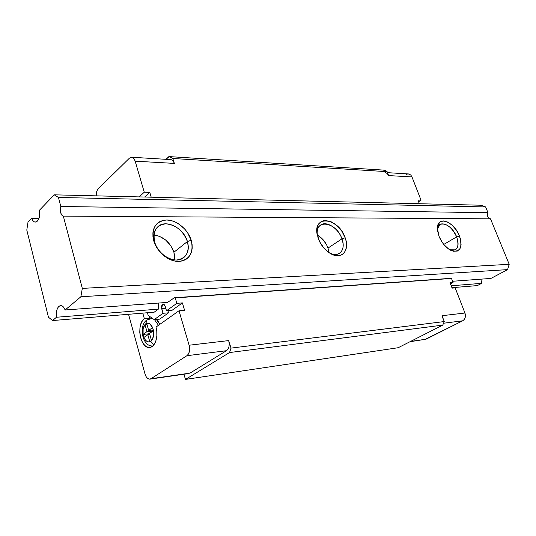 <?xml version="1.0" encoding="UTF-8"?>
<svg xmlns="http://www.w3.org/2000/svg" width="536" height="536" viewBox="0 0 536 536"><rect width="100%" height="100%" fill="white"/><g stroke="black" fill="none" stroke-linecap="round" stroke-linejoin="round"><path stroke-width="0.8" d="M188.819 373.532L149.892 379.133C147.735 379.187 146.107 377.478 145.008 374.001L128.546 314.297L145.008 374.001L146.073 376.587L147.581 378.389L149.303 379.146L150.978 378.724L186.917 355.703L188.438 354.041L189.389 351.462L189.63 348.36L189.108 345.218L179.011 310.759L184.578 310.297L182.401 302.907L172.043 310.317L182.401 302.907L176.833 303.329L166.495 310.773L172.043 310.317L166.495 310.773L165.135 306.069L163.172 304.033L161.919 305.004L161.457 307.342L163.004 313.285L168.545 312.823L159.721 319.134L168.545 312.823L163.004 313.285L154.207 319.63L159.721 319.134L154.207 319.63L148.164 315.349L147.427 312.743L148.164 315.349L154.207 319.63L163.004 313.285L161.658 308.602L165.778 308.274L161.658 308.602L162.515 304.281L163.842 304.18L162.515 304.281L163.246 304.026L164.666 304.991L166.495 310.773L176.833 303.329L182.401 302.907L184.578 310.297L179.011 310.759L189.108 345.218L228.705 340.595L231.009 348.112L444.264 321.56L442.033 315.697L464.953 313.024L455.165 287.872L452.103 288.127L449.985 282.66L453.047 282.432L451.5 278.459L175.245 297.909L176.833 303.329L175.245 297.909L174.321 297.748L167.587 302.384L174.394 297.741L450.642 278.351L174.401 297.741M153.872 344.836L150.69 341.318L149.799 341.774C147.44 342.343 145.491 340.896 143.95 337.432L143.092 334.37C142.516 330.243 143.152 326.987 144.981 324.602L145.792 323.851L146.851 319.979M146.804 320.019L145.792 323.851L146.636 323.242L148.653 330.417L153.323 329.955L148.653 330.417L152.653 327.57L153.531 330.672L149.517 333.499L151.514 340.588L152.666 338.759L153.685 333.586L153.45 330.725L149.517 333.499L151.554 340.722L149.799 341.774L147.815 334.705L149.799 334.498L147.815 334.705L143.95 337.432L145.109 339.596L146.562 341.124L148.177 341.874L149.799 341.774L147.815 334.705L143.876 337.486L143.018 334.417L148.499 333.861L152.445 331.074L146.951 331.623L144.981 324.602L143.125 328.823L143.092 334.37L146.951 331.623L143.018 334.417L148.499 333.861L148.713 334.611L148.499 333.861L152.445 331.074L146.951 331.623L144.948 324.461L146.931 324.28L144.948 324.461L146.636 323.242L148.653 330.417L152.572 327.63L149.913 323.945L148.291 323.235L146.676 323.375C149.021 322.739 150.991 324.153 152.572 327.63L153.45 330.725C154.033 334.926 153.39 338.209 151.514 340.588L150.69 341.318L153.866 344.829M158.468 325.312L154.462 319.603L158.468 325.312M149.792 192.377L151.212 197.194L149.792 192.377L144.264 192.223L149.792 192.377L144.646 197.034L149.792 192.377M405.993 174.609L407.675 173.945L409.397 174.146L410.904 175.192L411.963 176.914L421.028 200.189L417.926 200.102L419.34 203.727L417.926 200.102L421.028 200.189L411.963 176.914L388.613 175.587L387.113 171.654L172.833 158.489L174.341 163.4L135.159 161.169L144.264 192.223L135.159 161.169L134.114 158.891L132.647 157.53L130.985 157.296L129.377 158.221L98.296 188.726L97.11 190.515L96.373 193L96.205 195.854C96.138 192.712 96.828 190.334 98.296 188.726L129.377 158.221L131.668 157.249C133.23 157.45 134.395 158.756 135.159 161.169L174.341 163.4L173.282 161.195L171.788 159.882L170.676 159.601M158.174 306.076L158.361 309.125L154.18 312.187L152.036 312.361L154.18 312.187L158.361 309.125L158.629 303.048M149.698 347.435C155.232 347.181 158.723 336.065 155.976 327.081L179.011 310.759L155.976 327.081L156.793 331.382L156.86 335.797L156.184 339.918L154.817 343.395L152.887 345.908L150.562 347.261L148.057 347.335L145.584 346.142L143.353 343.797L141.551 340.507L140.325 336.554L139.769 332.266L139.943 328.005L140.814 324.126L142.328 320.95L144.358 318.752L142.777 313.125L144.358 318.752L149.852 318.27L149.229 318.779L149.852 318.27L149.236 316.106L149.852 318.27L144.358 318.752C135.863 324.133 140.445 349.117 149.698 347.435L149.812 347.422M139.132 196.9L144.264 192.223L139.132 196.9M149.993 379.12L189.985 373.123L226.467 350.698L228.008 349.09L228.979 346.598L229.22 343.616L228.705 340.595L231.009 348.112L229.529 352.561L185.503 379.408L183.868 374.249L185.503 379.408L398.188 347.717L185.503 379.408L229.529 352.561L442.763 325.104L444.264 321.56L231.009 348.112L229.529 352.561L442.763 325.104L398.188 347.717L442.763 325.104L444.264 321.56L442.033 315.697L442.522 318.062M421.028 200.189L418.576 201.77L421.028 200.189M450.575 278.358L451.5 278.459L453.047 282.432L449.985 282.66L452.103 288.127L455.165 287.872L464.953 313.024L465.442 315.315L465.174 317.607L464.196 319.543L462.655 320.816L424.76 339.596M383.099 170.086L385.196 170.488L387.113 171.654L388.613 175.587L387.548 173.811M387.113 171.654L383.481 170.1L169.289 156.606L172.833 158.489L387.113 171.654M131.722 157.249L170.79 159.607C172.378 159.808 173.564 161.068 174.341 163.4L172.833 158.489L170.951 157.061L168.9 156.592L165.972 159.313L169.276 156.606M410.013 341.713L425.939 339.234L462.655 320.816L443.855 323.195L462.655 320.816C465.228 319.128 465.992 316.528 464.953 313.024L442.033 315.697M425.939 339.234L410.543 341.445L425.939 339.234M385.009 172.512L387.133 173.416L388.613 175.587L411.963 176.914L410.757 175.038L408.7 173.959L387.501 172.666M453.047 282.432L450.441 283.846L453.047 282.432M189.985 373.123L226.467 350.698L186.917 355.703L150.978 378.724L189.985 373.123M186.917 355.703L226.467 350.698C229.046 348.588 229.79 345.218 228.705 340.595L189.108 345.218C190.193 350.028 189.463 353.526 186.917 355.703M168.545 312.823L167.915 310.659L168.545 312.823M151.655 345.921L152.392 346.316M156.298 319.443L157.658 320.682L159.936 324.273L156.298 319.443M150.784 318.471L153.068 318.82M152.164 330.069L152.445 331.074L152.164 330.069M437.403 229.287L439.989 224.423C446.113 222.755 451.66 226.909 456.639 236.879L443.775 244.436L456.639 236.879C452.21 224.658 438.026 218.842 437.403 229.287M459.432 235.954L456.639 236.879L459.432 235.954L460.411 238.902L461.094 244.403L460.002 248.691L457.275 251.103L453.295 251.25L448.672 249.059L444.13 244.858L442.113 242.198L438.997 236.282L437.396 228.095C437.369 215.184 454.193 221.502 459.432 235.954C462.896 248.101 460.035 252.905 450.85 250.352C445.744 247.578 441.798 242.888 438.997 236.282L437.49 230.359L437.805 225.368L439.875 222.058L443.359 220.919L447.707 222.078L452.277 225.334L456.384 230.199L459.432 235.954M317.339 235.478C316.709 230.614 317.794 227.13 320.595 225.04C326.498 220.524 338.504 228.41 341.948 238.855L328.012 248.054C325.801 242.232 322.223 237.877 317.272 234.989L323.154 239.793L326.766 245.14L328.012 248.054L341.948 238.855C336.561 221.783 314.223 218.212 317.339 235.478M345.171 237.79L341.948 238.855L345.171 237.79L346.129 241.18L346.41 247.505L344.487 252.456L342.765 254.165L340.608 255.263L338.102 255.699L335.342 255.451L329.479 252.945L323.945 248.114L319.617 241.709L317.111 234.312C313.111 214.192 338.933 218.065 345.171 237.79C350.336 250.928 341.01 260.657 329.627 253.039C324.334 249.515 320.501 244.577 318.129 238.225L316.816 231.398L317.815 225.649L319.134 223.458L320.937 221.837L323.148 220.852L325.674 220.524L331.288 221.857L336.936 225.602L341.8 231.184L345.171 237.79M154.683 242.084C152.948 235.391 154.066 230.212 158.046 226.547C166.22 218.956 183.861 228.182 187.419 241.522L173.905 252.242C170.173 242.259 163.514 236.51 153.926 234.996L159.286 236.229L165.591 239.947L170.709 245.562L173.905 252.242L187.419 241.522C183.212 230.842 176.056 224.939 165.952 223.82C156.351 224.926 152.593 231.016 154.683 242.084L153.772 240.872C151.393 228.175 155.695 221.221 166.696 220.001C176.666 219.988 187.969 229.415 191.211 240.269L187.419 241.522L191.211 240.269L192.076 244.249L192.21 248.108L191.613 251.699L190.293 254.888L188.29 257.548L185.684 259.578L182.562 260.891L179.044 261.421L175.252 261.146L171.346 260.074L167.473 258.225L163.795 255.685L157.604 248.925L155.346 244.979L153.772 240.872L152.948 236.758L152.901 232.812L153.631 229.187L155.092 226.025L157.236 223.445L159.956 221.542L163.152 220.383L166.696 220.001L170.441 220.403L174.26 221.569L178.006 223.445L184.732 229.019L187.473 232.51L191.211 240.269C193.878 252.583 189.818 259.638 179.044 261.421C169.041 261.903 156.981 252.188 153.772 240.872L154.683 242.084C157.484 251.947 167.969 260.409 176.713 260C186.153 258.459 189.724 252.302 187.419 241.522C189.309 248.47 188.089 253.823 183.754 257.575C175.694 264.663 158.133 255.525 154.683 242.084M37.366 221.12L35.296 222.105C33.802 222.011 32.582 220.772 31.631 218.393L38.947 218.42L31.631 218.393L32.81 220.591L34.27 221.857L35.852 222.045L37.366 221.12L38.639 219.184L39.503 216.457L39.671 210.012C40.2 214.896 39.436 218.594 37.366 221.12M27.993 222.185L31.631 218.393L27.993 222.185L26.8 230.071L48.448 317.191L26.8 230.071L27.993 222.185M56.468 317.252L158.361 309.125L56.468 317.252C55.912 310.532 57.305 306.632 60.635 305.56C62.444 305.56 63.945 307.034 65.137 309.976L167.587 302.384L65.137 309.976L80.869 296.776L507.585 269.615L490.922 278.425L452.592 281.266L490.922 278.425L507.585 269.615L509.2 264.308L490.507 218.829L63.335 216.115L82.309 288.401L509.2 264.308L507.585 269.615L80.869 296.776L65.137 309.976L63.851 307.51L62.25 305.982L60.541 305.567L58.92 306.304L57.566 308.1L56.655 310.739L56.468 317.252L52.541 320.548L56.468 317.252M451.191 285.775L481.603 283.35L477.355 285.594L451.935 287.685L477.355 285.594L481.603 283.35L451.191 285.775M154.18 312.187L52.541 320.548L48.448 317.191L52.541 320.548L154.18 312.187M481.938 279.089L481.603 283.35M487.995 212.705C486.862 215.901 487.7 217.944 490.507 218.829L63.335 216.115C60.655 214.735 59.811 211.526 60.809 206.487L487.995 212.705L485.629 206.95L58.437 197.456L60.809 206.487L487.995 212.705L487.425 214.648L487.747 216.651L488.872 218.179L490.507 218.829L509.2 264.308L82.309 288.401L80.869 296.776L82.309 288.401L63.335 216.115L61.774 215.104L60.669 212.698L60.313 209.549L60.809 206.487L58.437 197.456L54.243 194.829L481.207 205.234L485.629 206.95L487.995 212.705M39.671 210.012L54.243 194.829L58.437 197.456L485.629 206.95L481.207 205.234L54.243 194.829L39.671 210.012M174.609 259.927L173.905 252.242L174.622 255.679L174.609 259.927M328.642 252.376C338.464 258.687 346.39 250.205 341.948 238.855C344.112 245.609 343.308 250.446 339.529 253.361C336.528 255.156 332.896 254.828 328.635 252.376M329.064 252.63L328.012 248.054L329.064 252.63M449.791 249.776C457.335 251.371 459.62 247.076 456.639 236.879C458.91 243.203 458.481 247.518 455.352 249.823L449.791 249.776M152.84 345.948C142.308 347.08 138.255 325.553 146.844 319.985L152.378 318.33M437.389 228.457L437.396 228.095M317.258 235.09L317.111 234.312M328.963 252.603L329.627 253.039"/></g></svg>

